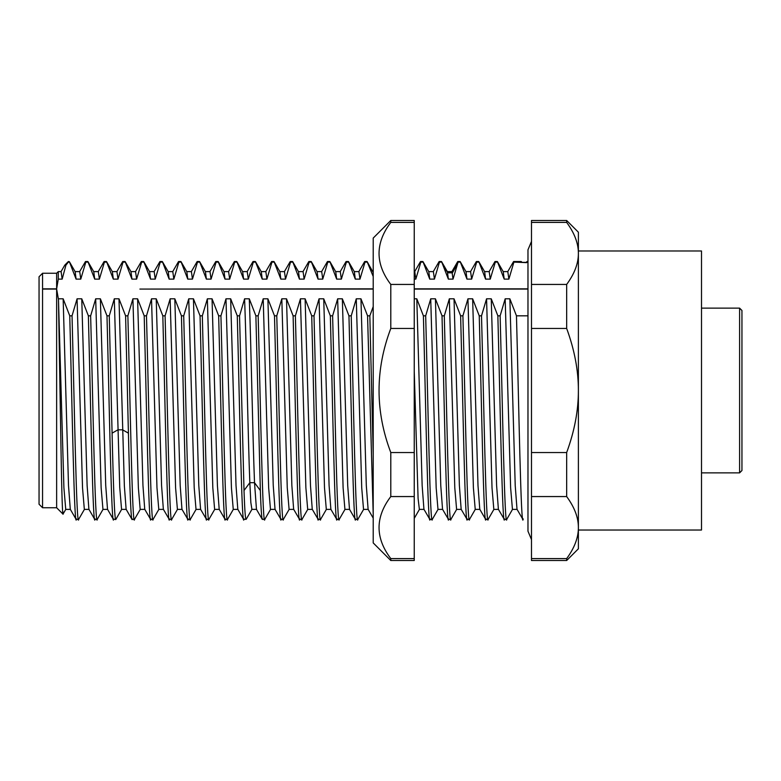 <?xml version="1.0" encoding="UTF-8"?>
<svg xmlns="http://www.w3.org/2000/svg" width="781" height="781" viewBox="0 0 781 781"><rect width="100%" height="100%" fill="white"/><g stroke="black" fill="none" stroke-linecap="round" stroke-linejoin="round"><path stroke-width="1.17" d="M451.955 271.612L453.039 279.12L458.086 262.094L460.36 262.094L466.96 279.12L471.656 279.12L476.693 262.094L478.978 262.094L485.577 279.12L490.263 279.12L495.31 262.094L497.585 262.094L504.194 279.12L508.88 279.12L513.918 262.094L526.736 262.641L526.95 261.528L527.976 261.528M447.396 271.681L448.353 279.12L453.039 279.12M527.976 262.094L526.99 262.094M523.231 518.906C520.976 534.341 518.721 399.071 516.466 315.827L527.976 315.827M522.948 519.472L517.022 509.31M516.466 315.827L509.866 298.801L515.216 485.509L517.002 509.28M509.866 298.801L505.17 298.801L510.628 487.764L512.443 509.388L517.129 509.388M505.17 298.801L500.133 315.827C502.388 399.071 504.643 534.341 506.898 518.906M504.614 518.906C502.359 534.341 500.104 399.071 497.858 315.827L491.249 298.801L496.609 485.509L498.385 509.28L504.341 519.472L506.732 519.375L512.561 509.28M497.858 315.827L500.133 315.827M491.249 298.801L486.563 298.801L492.01 487.764L493.826 509.388L498.512 509.388M486.563 298.801L481.516 315.827C483.771 399.071 486.026 534.341 488.281 518.906M485.997 518.906C483.751 534.341 481.496 399.071 479.241 315.827L472.642 298.801L477.992 485.509L479.778 509.28L485.723 519.472L488.125 519.375L493.953 509.28M479.241 315.827L481.516 315.827M472.642 298.801L467.946 298.801L473.393 487.764L475.229 509.388M467.946 298.801L462.908 315.827C465.164 399.071 467.419 534.341 469.664 518.906M467.389 518.906C465.134 534.341 462.879 399.071 460.624 315.827L454.025 298.801L459.374 485.509L461.161 509.28L467.106 519.472L469.508 519.375L475.336 509.28M460.624 315.827L462.908 315.827M454.025 298.801L449.339 298.801L454.786 487.764L456.602 509.388L461.288 509.388M449.339 298.801L444.291 315.827C446.547 399.071 448.802 534.341 451.057 518.906M448.772 518.906C446.517 534.341 444.272 399.071 442.017 315.827L435.417 298.801L440.767 485.509L442.544 509.28L448.499 519.472L450.891 519.375L456.729 509.28M442.017 315.827L444.291 315.827M435.417 298.801L430.721 298.801L436.169 487.764L437.985 509.388L442.681 509.388M430.721 298.801L425.684 315.827C427.939 399.071 430.185 534.341 432.44 518.906M430.165 518.906C427.91 534.341 425.655 399.071 423.4 315.827L416.8 298.801L422.15 485.509L423.937 509.28L429.882 519.472L432.284 519.375L438.112 509.28M423.4 315.827L425.684 315.827M414.242 371.463L418.089 498.434L419.377 509.388L424.063 509.388M416.8 298.801L414.242 298.801M373.211 514.337L367.558 315.827L369.843 315.827L373.211 454.366M367.558 315.827L360.959 298.801L366.309 485.509L368.115 509.31M360.959 298.801L356.273 298.801L361.72 487.764L363.536 509.388L368.222 509.388M356.273 298.801L351.225 315.827C353.481 399.071 355.736 534.341 357.991 518.906M355.706 518.906C353.451 534.341 351.206 399.071 348.951 315.827L342.351 298.801L347.701 485.509L349.488 509.28L355.433 519.472L357.825 519.375L363.663 509.28M348.951 315.827L351.225 315.827M342.351 298.801L337.656 298.801L343.103 487.764L344.919 509.388L349.615 509.388M337.656 298.801L332.618 315.827C334.873 399.071 337.119 534.341 339.374 518.906M337.099 518.906C334.844 534.341 332.589 399.071 330.334 315.827L323.734 298.801L329.084 485.509L330.871 509.28L336.816 519.472L339.218 519.375L345.046 509.28M330.334 315.827L332.618 315.827M323.734 298.801L319.048 298.801L324.496 487.764L326.312 509.388L330.998 509.388M319.048 298.801L314.001 315.827C316.256 399.071 318.511 534.341 320.766 518.906M318.482 518.906C316.227 534.341 313.972 399.071 311.726 315.827L305.117 298.801L310.477 485.509L312.254 509.28L318.209 519.472L320.6 519.375L326.438 509.28M311.726 315.827L314.001 315.827M305.117 298.801L300.431 298.801L305.879 487.764L307.694 509.388L312.38 509.388M300.431 298.801L295.394 315.827C297.639 399.071 299.894 534.341 302.149 518.906M299.875 518.906C297.62 534.341 295.364 399.071 293.109 315.827L286.51 298.801L291.86 485.509L293.646 509.28L299.592 519.472L301.993 519.375L307.821 509.28M293.109 315.827L295.394 315.827M286.51 298.801L281.814 298.801L287.262 487.764L289.097 509.388M281.814 298.801L276.777 315.827C279.032 399.071 281.287 534.341 283.542 518.906M281.258 518.906C279.002 534.341 276.747 399.071 274.492 315.827L267.893 298.801L273.243 485.509L275.029 509.28L280.975 519.472L283.376 519.375L289.204 509.28M274.492 315.827L276.777 315.827M267.893 298.801L263.207 298.801L268.654 487.764L270.47 509.388L275.156 509.388M263.207 298.801L258.16 315.827C260.415 399.071 262.67 534.341 264.925 518.906M262.24 519.365L264.769 519.375L270.597 509.28M262.641 518.906C261.879 521.688 261.108 512.229 260.346 490.527L255.885 315.827L258.16 315.827M255.885 315.827L249.285 298.801C251.033 342.966 252.771 438.922 254.518 482.697L256.461 509.339M249.285 298.801L244.59 298.801C246.337 342.966 248.085 438.922 249.832 482.697L250.838 502.495L251.912 509.368M244.033 518.906C241.778 534.341 239.523 399.071 237.268 315.827L239.552 315.827L244.014 490.527C244.775 512.229 245.546 521.688 246.308 518.906M237.268 315.827L230.668 298.801L236.018 485.509L237.805 509.28L243.633 519.375L246.21 519.238M230.668 298.801L225.982 298.801L231.43 487.764L233.255 509.388M225.982 298.801L220.935 315.827C223.19 399.071 225.445 534.341 227.701 518.906M225.416 518.906C223.161 534.341 220.916 399.071 218.66 315.827L212.051 298.801L217.411 485.509L219.188 509.28L225.143 519.472L227.535 519.375L233.373 509.28M218.66 315.827L220.935 315.827M212.051 298.801L207.365 298.801L212.813 487.764L214.629 509.388L219.315 509.388M207.365 298.801L202.328 315.827C204.573 399.071 206.828 534.341 209.083 518.906M206.809 518.906C204.554 534.341 202.299 399.071 200.043 315.827L193.444 298.801L198.794 485.509L200.58 509.28L206.526 519.472L208.927 519.375L214.755 509.28M200.043 315.827L202.328 315.827M193.444 298.801L188.748 298.801L194.205 487.764L196.021 509.388L200.707 509.388M188.748 298.801L183.711 315.827C185.966 399.071 188.221 534.341 190.476 518.906M188.192 518.906C185.937 534.341 183.681 399.071 181.436 315.827L174.827 298.801L180.186 485.509L181.963 509.28L187.918 519.472L190.31 519.375L196.138 509.28M181.436 315.827L183.711 315.827M174.827 298.801L170.141 298.801L175.588 487.764L177.414 509.388M170.141 298.801L165.094 315.827C167.349 399.071 169.604 534.341 171.859 518.906M169.575 518.906C167.329 534.341 165.074 399.071 162.819 315.827L156.22 298.801L161.569 485.509L163.356 509.28L169.301 519.472L171.703 519.375L177.531 509.28M162.819 315.827L165.094 315.827M156.22 298.801L151.524 298.801L156.971 487.764L158.787 509.388L163.483 509.388M151.524 298.801L146.486 315.827C148.741 399.071 150.997 534.341 153.242 518.906M150.967 518.906C148.712 534.341 146.457 399.071 144.202 315.827L137.602 298.801L142.952 485.509L144.739 509.28L150.684 519.472L153.086 519.375L158.914 509.28M144.202 315.827L146.486 315.827M137.602 298.801L132.916 298.801L138.364 487.764L140.18 509.388L144.866 509.388M132.916 298.801L127.869 315.827C130.124 399.071 132.379 534.341 134.635 518.906M127.869 315.827L125.595 315.827L118.995 298.801L124.364 485.977L126.122 509.28L131.96 519.375L134.469 519.375L140.307 509.28M125.595 315.827L128.416 433.152C129.734 487.93 131.042 525.291 132.35 518.906M118.995 298.801L114.299 298.801L119.737 487.471L121.563 509.388L126.249 509.388M113.743 518.906C111.488 534.341 109.233 399.071 106.977 315.827L109.262 315.827L112.083 433.152C113.401 487.93 114.709 525.291 116.018 518.906M106.977 315.827L100.378 298.801L105.728 485.509L107.514 509.28L113.343 519.375L115.881 519.336M100.378 298.801L95.692 298.801L101.139 487.764L102.955 509.388L107.641 509.388M95.692 298.801L90.645 315.827C92.9 399.071 95.155 534.341 97.41 518.906M90.645 315.827L88.37 315.827L81.761 298.801L87.121 485.509L88.897 509.28L94.735 519.375L97.244 519.375L103.072 509.28M95.126 518.906C92.871 534.341 90.616 399.071 88.37 315.827M81.761 298.801L77.075 298.801L82.522 487.764L84.338 509.388L89.024 509.388M77.075 298.801L72.037 315.827C74.283 399.071 76.538 534.341 78.793 518.906M72.037 315.827L69.753 315.827L63.154 298.801L68.503 485.509L70.29 509.28L76.118 519.375L78.637 519.375L84.465 509.28M76.509 518.906C74.263 534.341 72.008 399.071 69.753 315.827M63.154 298.801L58.458 298.801L63.905 487.764L65.741 509.388M58.458 298.801L60.889 443.11C61.719 492.499 62.539 522.743 63.359 512.18M58.409 299.182L56.642 289.077L56.642 507.748L62.997 514.113L65.848 509.28M42.565 507.748L42.565 273.252L39.05 276.767L39.05 504.233L42.565 507.748L56.642 507.748M56.642 273.252L58.282 271.612L58.282 279.12L56.642 288.843L56.642 273.252L42.565 273.252M58.282 279.12L62.168 279.12L65.936 265.149L64.969 264.915L68.367 261.528L69.324 261.625L75.161 271.72L76.089 279.12L80.775 279.12L85.822 262.094L88.097 262.094L94.706 279.12L99.392 279.12L104.429 262.094L106.714 262.094L113.313 279.12L118.009 279.12L123.047 262.094L125.331 262.094L131.93 279.12L136.616 279.12L141.664 262.094L143.938 262.094L150.538 279.12L155.234 279.12L160.271 262.094L162.555 262.094L169.155 279.12L173.841 279.12L178.888 262.094L181.163 262.094L187.772 279.12L192.458 279.12L197.495 262.094L199.78 262.094L206.379 279.12L211.065 279.12L216.112 262.094L218.387 262.094L224.996 279.12L229.682 279.12L234.72 262.094L237.004 262.094L243.604 279.12L248.299 279.12L253.337 262.094L255.621 262.094L262.221 279.12L266.907 279.12L271.954 262.094L274.229 262.094L280.828 279.12L285.524 279.12L290.561 262.094L292.846 262.094L299.445 279.12L304.131 279.12L309.178 262.094L311.453 262.094L318.062 279.12L322.748 279.12L327.786 262.094L330.07 262.094L336.67 279.12L341.365 279.12L346.403 262.094L348.687 262.094L355.287 279.12L359.973 279.12L365.02 262.094L367.295 262.094L373.211 276.503M69.324 261.625L76.089 279.12M65.936 265.149L68.367 262.094L69.489 262.094M68.367 261.528L68.367 262.094M373.211 306.601L369.843 315.827M244.59 298.801L239.552 315.827M114.299 298.801L109.262 315.827M414.242 279.12L415.814 279.12L420.852 262.094L423.136 262.094L429.735 279.12L434.431 279.12L439.469 262.094L441.753 262.094L448.353 279.12M531.49 560.514L531.49 558.6L566.664 558.6L566.664 560.514L531.49 560.514M531.49 558.6L531.49 220.486L566.664 220.486L566.664 222.4C574.513 233.089 578.418 243.428 578.389 253.425L578.389 527.575C578.418 537.572 574.513 547.911 566.664 558.6C574.513 547.911 578.418 537.572 578.389 527.575L578.389 548.789L566.664 560.514M566.664 220.486L578.389 232.211L578.389 253.425C578.418 263.412 574.513 273.75 566.664 284.44L566.664 328.459C574.513 349.839 578.418 370.516 578.389 390.5C578.418 410.484 574.513 431.161 566.664 452.541L566.664 496.56C574.513 507.25 578.418 517.588 578.389 527.575L578.389 530.026L701.504 530.026L701.504 250.974L578.389 250.974L578.389 253.425M531.49 496.56L566.664 496.56M531.49 452.541L566.664 452.541M531.49 328.459L566.664 328.459M531.49 284.44L566.664 284.44M531.49 222.4L566.664 222.4M739.607 308.134L741.95 310.477L741.95 470.523L739.607 472.866L739.607 308.134L701.504 308.134M58.282 271.612L61.103 271.612L62.168 279.12M75.035 271.612L79.721 271.612L80.775 279.12M85.539 261.528L87.823 261.528L88.097 262.094M87.941 261.625L93.769 271.72L94.706 279.12M98.318 271.612L99.392 279.12M104.156 261.528L106.431 261.528L106.714 262.094M106.548 261.625L112.386 271.72L113.313 279.12M112.259 271.612L116.945 271.612L118.009 279.12M122.763 261.528L125.048 261.528L125.331 262.094M125.165 261.625L130.993 271.72L131.93 279.12M130.866 271.612L135.562 271.612L136.616 279.12M141.381 261.528L143.665 261.528L143.938 262.094M143.782 261.625L149.61 271.72L150.538 279.12M149.483 271.612L154.169 271.612L155.234 279.12M159.998 261.528L162.272 261.528L162.555 262.094M162.389 261.625L168.227 271.72L169.155 279.12M168.1 271.612L172.786 271.612L173.841 279.12M178.605 261.528L180.889 261.528L181.163 262.094M197.222 261.528L199.497 261.528L199.78 262.094M199.614 261.625L205.452 271.72L206.379 279.12M205.325 271.612L210.011 271.612L211.065 279.12M215.829 261.528L218.114 261.528L218.387 262.094M218.231 261.625L224.059 271.72L224.996 279.12M228.608 271.612L229.682 279.12M234.446 261.528L236.731 261.528L237.004 262.094M236.848 261.625L242.676 271.72L243.604 279.12M242.549 271.612L247.235 271.612L248.299 279.12M253.064 261.528L255.338 261.528L255.621 262.094M255.455 261.625L261.293 271.72L262.221 279.12M261.166 271.612L265.852 271.612L266.907 279.12M271.671 261.528L273.955 261.528L274.229 262.094M274.072 261.625L279.901 271.72L280.828 279.12M284.45 271.612L285.524 279.12M290.288 261.528L292.563 261.528L292.846 262.094M292.68 261.625L298.518 271.72L299.445 279.12M298.391 271.612L303.077 271.612L304.131 279.12M308.895 261.528L311.18 261.528L311.453 262.094M327.786 262.094L327.395 261.625L321.567 271.72M327.512 261.528L329.787 261.528L330.07 262.094M329.914 261.625L335.742 271.72L336.67 279.12M340.291 271.612L341.365 279.12M346.129 261.528L348.404 261.528L348.687 262.094M354.359 271.72L355.287 279.12M354.232 271.612L358.918 271.612L359.973 279.12M364.737 261.528L367.021 261.528L367.295 262.094M367.138 261.625L373.211 272.52M414.242 271.612L414.76 271.612L415.814 279.12M420.578 261.528L422.853 261.528L423.136 262.094M422.97 261.625L428.808 271.72L429.735 279.12M428.681 271.612L433.367 271.612L434.431 279.12M439.186 261.528L441.47 261.528L441.753 262.094M457.803 261.528L460.087 261.528L460.36 262.094M460.204 261.625L466.032 271.72L466.96 279.12M465.906 271.612L470.592 271.612L471.656 279.12M476.42 261.528L478.694 261.528L478.978 262.094M478.812 261.625L484.65 271.72L485.577 279.12M484.523 271.612L489.209 271.612L490.263 279.12M495.027 261.528L497.312 261.528L497.585 262.094M497.429 261.625L503.257 271.72L504.194 279.12M507.806 271.612L508.88 279.12M513.644 261.528L521.23 261.528L521.747 262.094M316.998 271.612L321.694 271.612L322.748 279.12M317.106 271.69L318.062 279.12M186.708 271.612L191.404 271.612L192.458 279.12M181.007 261.625L186.835 271.72L187.772 279.12M414.242 558.6L414.242 560.514L390.793 560.514L390.793 558.6C375.134 537.914 375.134 517.237 390.793 496.56L414.242 496.56L414.242 558.6L390.793 558.6M390.793 560.514L373.211 542.922L373.211 238.078L390.793 220.486L414.242 220.486L414.242 496.56M390.793 220.486L390.793 222.4C375.134 243.086 375.134 263.763 390.793 284.44L390.793 328.459C375.134 369.823 375.134 411.177 390.793 452.541L390.793 496.56M390.793 222.4L414.242 222.4M390.793 284.44L414.242 284.44M390.793 328.459L414.242 328.459M390.793 452.541L414.242 452.541M443.432 265.472L447.718 272.813L452.404 272.813L456.69 265.472M244.014 490.527L249.832 482.697L254.518 482.697L260.346 490.527M112.083 433.152L117.911 429.823L122.597 429.823L128.416 433.152M56.642 288.843L42.565 288.843M373.211 289.077L139.887 289.077L373.211 288.843M414.242 288.843L527.976 288.843M414.242 289.077L527.976 289.077M56.642 289.077L42.565 289.077M451.984 271.612L447.288 271.612M475.209 509.388L479.905 509.388M414.242 518.379L419.436 509.388M368.095 509.28L373.211 518.115M289.077 509.388L293.773 509.388M256.412 509.261L262.26 519.365M251.853 509.368L256.539 509.368M246.132 519.365L251.98 509.261M233.246 509.388L237.932 509.388M177.404 509.388L182.09 509.388M115.852 519.375L121.69 509.28M65.721 509.388L70.417 509.388M531.49 539.573L527.976 531.197L527.976 249.803L531.49 241.427M739.607 472.866L701.504 472.866M64.686 265.306L60.977 271.72M85.422 261.625L79.594 271.72M98.338 271.612L93.642 271.612M104.039 261.625L98.211 271.72M122.656 261.625L116.818 271.72M141.263 261.625L135.435 271.72M159.88 261.625L154.042 271.72M178.488 261.625L172.66 271.72M215.722 261.625L209.884 271.72M228.628 271.612L223.932 271.612M234.329 261.625L228.501 271.72M252.946 261.625L247.108 271.72M271.554 261.625L265.725 271.72M284.469 271.612L279.774 271.612M290.171 261.625L284.343 271.72M308.778 261.625L302.95 271.72M340.301 271.612L335.615 271.612M346.012 261.625L340.174 271.72M354.349 271.72L348.521 261.625M364.62 261.625L358.791 271.72M420.461 261.625L414.633 271.72M439.078 261.625L433.24 271.72M447.415 271.729L441.587 261.635M457.686 261.635L451.857 271.729M476.303 261.625L470.465 271.72M494.91 261.625L489.082 271.72M507.826 271.612L503.13 271.612M513.527 261.625L507.699 271.72M526.423 262.445L526.95 261.537M521.845 262.357L526.54 262.357M521.64 261.889L521.962 262.455M311.297 261.625L317.125 271.72M191.277 271.72L197.105 261.625"/></g></svg>
